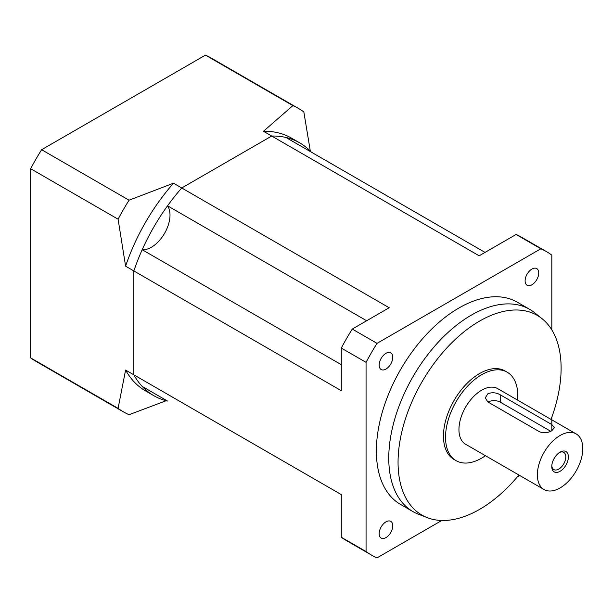 <?xml version="1.0" encoding="UTF-8"?>
<svg xmlns="http://www.w3.org/2000/svg" width="613" height="613" viewBox="0 0 613 613"><rect width="100%" height="100%" fill="white"/><g stroke="black" fill="none" stroke-linecap="round" stroke-linejoin="round"><path stroke-width="0.92" d="M310.316 151.097L303.849 111.941A175.142 101.122 120 0 0 298.539 108.478A175.142 101.122 120 0 0 292.884 105.612L205.447 55.132L41.615 149.718A175.142 101.122 120 0 0 30.65 168.713L30.65 357.892A175.142 101.122 120 0 0 35.96 361.356L123.397 411.836A175.142 101.122 120 0 0 129.052 414.702L166.192 400.726M298.539 108.478L211.102 57.997A175.142 101.122 120 0 0 205.447 55.132M292.884 105.612L263.467 131.266L271.72 136.032L181.747 187.976L173.494 183.21L129.052 200.198L41.615 149.718M129.052 200.198A175.142 101.122 120 0 0 118.087 219.193L30.65 168.713M118.087 219.193L125.596 266.172L133.856 270.938L133.856 374.827L125.596 370.06L118.087 408.365L30.65 357.892M118.087 408.365A175.142 101.122 120 0 0 123.397 411.836M366.061 551.539L341.288 537.233L341.288 494.591L133.856 374.827A145.948 84.265 120 0 0 153.763 395.661A145.948 84.265 120 0 0 167.548 401.055L142.193 386.42A145.948 84.265 -60 0 1 133.856 374.827L133.856 270.938A145.948 84.265 -60 0 1 142.193 249.721A26.275 15.164 120 0 0 164.56 233.361A26.275 15.164 120 0 0 167.548 205.815A145.948 84.265 -60 0 1 181.747 187.976A145.948 84.265 120 0 0 133.856 270.938L341.288 390.703L341.288 348.061A175.142 101.122 120 0 1 352.26 329.066L389.186 307.741L181.747 187.976L271.72 136.032L479.159 255.797L516.092 234.48A175.142 101.122 120 0 1 521.747 237.346L546.512 251.644A175.142 101.122 120 0 0 540.858 248.778L377.026 343.364A175.142 101.122 120 0 0 366.061 362.36L366.061 551.539A175.142 101.122 120 0 0 371.371 555.003A175.142 101.122 120 0 0 377.026 557.868L441.789 520.475M311.274 152.101A145.948 84.265 120 0 0 299.711 142.86A145.948 84.265 120 0 0 271.72 136.032A145.948 84.265 -60 0 1 285.926 137.465L485.021 252.41M299.711 142.86L291.451 138.094A145.948 84.265 120 0 0 263.467 131.266M125.596 370.06A145.948 84.265 120 0 0 145.503 390.895L153.763 395.661M173.494 183.21A145.948 84.265 120 0 0 125.596 266.172M560.083 452.126L560.083 452.126A11.747 6.781 120 0 0 551.777 466.508A11.747 6.781 120 0 0 560.083 471.305A11.747 6.781 120 0 0 568.389 456.923A11.747 6.781 120 0 0 560.083 452.126M551.8 465.719A9.923 5.732 120 0 0 553.83 469.566A9.923 5.732 120 0 0 558.788 469.075A9.923 5.732 120 0 0 565.278 460.332A9.923 5.732 120 0 0 563.753 452.379A9.923 5.732 120 0 0 559.408 452.54M517.564 400.09A51.086 29.493 120 0 0 507.189 372.191A51.086 29.493 120 0 0 481.649 374.719A51.086 29.493 120 0 0 448.279 419.736A51.086 29.493 120 0 0 456.103 460.67A51.086 29.493 120 0 0 481.649 458.141A51.086 29.493 120 0 0 485.458 455.712M507.189 372.191L505.127 371.003A51.086 29.493 120 0 0 479.581 373.532A51.086 29.493 120 0 0 446.21 418.549A51.086 29.493 120 0 0 454.041 459.482L456.103 460.67M551.01 419.399A115.298 66.572 120 0 0 542.107 318.722A115.298 66.572 120 0 0 479.581 321.097A115.298 66.572 120 0 0 402.956 427.338A115.298 66.572 120 0 0 427.253 517.648A115.298 66.572 120 0 0 479.581 509.388A115.298 66.572 120 0 0 518.897 475.014M542.107 318.722L534.636 312.73A116.761 67.415 120 0 0 529.709 309.358A116.761 67.415 120 0 0 471.328 315.136A116.761 67.415 120 0 0 395.048 418.028A116.761 67.415 120 0 0 412.947 511.594A116.761 67.415 120 0 0 418.334 514.177L427.253 517.648M529.709 309.358L517.326 302.209A116.761 67.415 120 0 0 458.945 307.987A116.761 67.415 120 0 0 382.665 410.879A116.761 67.415 120 0 0 400.565 504.445L412.947 511.594M531.915 284.792A9.632 5.563 120 0 0 538.214 276.302A9.632 5.563 120 0 0 536.735 268.586A9.632 5.563 120 0 0 531.915 269.061A9.632 5.563 120 0 0 525.625 277.551A9.632 5.563 120 0 0 527.103 285.267A9.632 5.563 120 0 0 531.915 284.792M385.968 369.057A9.632 5.563 120 0 0 392.259 360.567A9.632 5.563 120 0 0 390.78 352.85A9.632 5.563 120 0 0 385.968 353.326A9.632 5.563 120 0 0 379.677 361.816A9.632 5.563 120 0 0 381.148 369.532A9.632 5.563 120 0 0 385.968 369.057M385.968 537.586A9.632 5.563 120 0 0 392.259 529.096A9.632 5.563 120 0 0 390.78 521.379A9.632 5.563 120 0 0 385.968 521.855A9.632 5.563 120 0 0 379.677 530.345A9.632 5.563 120 0 0 381.148 538.061A9.632 5.563 120 0 0 385.968 537.586M560.083 435.498A32.106 18.536 120 0 0 539.103 463.796A32.106 18.536 120 0 0 544.03 489.526A32.106 18.536 120 0 0 560.083 487.933A32.106 18.536 120 0 0 581.055 459.635A32.106 18.536 120 0 0 576.136 433.904A32.106 18.536 120 0 0 560.083 435.498M551.823 430.732C547.7 433.023 543.57 433.353 539.44 431.728L487.841 401.936L485.274 397.86L487.841 393.791C491.963 392.151 496.093 392.481 500.223 394.787L551.823 424.579L554.39 427.652L551.823 430.732L551.823 417.169M576.136 433.904L497.702 388.627A32.106 18.536 120 0 0 481.649 390.213A32.106 18.536 120 0 0 460.67 418.51A32.106 18.536 120 0 0 465.596 444.241L544.03 489.526M551.823 329.894L551.823 255.108A175.142 101.122 120 0 0 546.512 251.644M517.372 476.837L519.717 475.489M341.288 537.233A175.142 101.122 120 0 0 346.606 540.704L371.371 555.003M540.858 248.778L516.092 234.48M377.026 343.364L352.26 329.066M366.061 362.36L341.288 348.061M142.193 249.721L341.288 364.674M167.548 205.815L366.643 320.76M550.735 431.291L500.223 402.128A8.758 5.057 0 0 0 488.017 402.036M500.223 394.787L500.223 402.128"/></g></svg>
